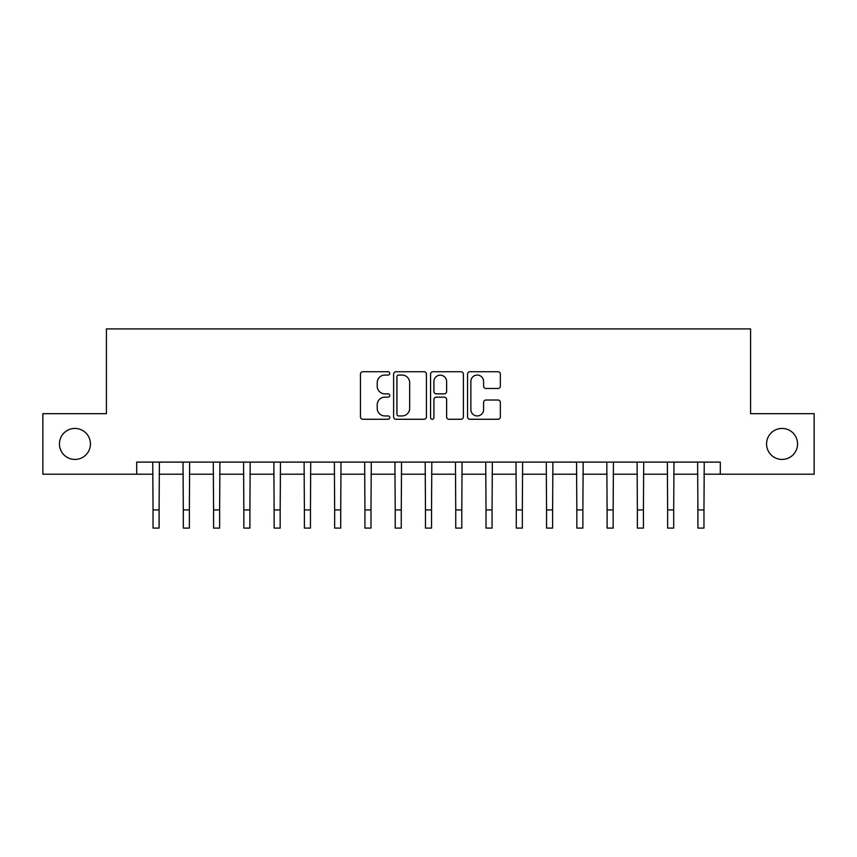 <?xml version="1.0" encoding="UTF-8"?>
<svg xmlns="http://www.w3.org/2000/svg" width="857" height="857" viewBox="0 0 857 857"><rect width="100%" height="100%" fill="white"/><g stroke="black" fill="none" stroke-linecap="round" stroke-linejoin="round"><path stroke-width="1.29" d="M389.753 373.395A1.66 1.66 0 0 0 388.092 371.734L362.832 371.734A2.378 2.378 0 0 0 360.454 374.113L360.454 416.898A2.378 2.378 0 0 0 362.832 419.277L388.092 419.277A1.66 1.66 0 0 0 389.753 417.616A1.66 1.66 0 0 0 388.092 415.945L384.825 415.945A7.606 7.606 0 0 1 377.219 408.339L377.219 404.772A7.606 7.606 0 0 1 384.825 397.166L388.092 397.166A1.66 1.66 0 0 0 389.753 395.505A1.66 1.66 0 0 0 388.092 393.845L384.825 393.845A7.606 7.606 0 0 1 377.219 386.239L377.219 382.672A7.606 7.606 0 0 1 384.825 375.066L388.092 375.066A1.66 1.66 0 0 0 389.753 373.395M766.565 443.937A15.501 15.501 0 0 0 782.066 459.438A15.501 15.501 0 0 0 797.556 443.937A15.501 15.501 0 0 0 782.066 428.436A15.501 15.501 0 0 0 766.565 443.937M59.444 443.937A15.501 15.501 0 0 0 74.934 459.438A15.501 15.501 0 0 0 90.435 443.937A15.501 15.501 0 0 0 74.934 428.436A15.501 15.501 0 0 0 59.444 443.937M497.971 388.489A2.378 2.378 0 0 0 500.349 386.111L500.349 374.113A2.378 2.378 0 0 0 497.971 371.734L469.915 371.734A2.378 2.378 0 0 0 467.547 374.113L467.547 416.898A2.378 2.378 0 0 0 469.915 419.277L497.971 419.277A2.378 2.378 0 0 0 500.349 416.898L500.349 402.394A2.378 2.378 0 0 0 497.971 400.026L485.962 400.026A2.378 2.378 0 0 0 483.584 402.394L483.584 409.592A6.363 6.363 0 0 1 477.231 415.945A6.363 6.363 0 0 1 470.868 409.592L470.868 381.419A6.363 6.363 0 0 1 477.231 375.066A6.363 6.363 0 0 1 483.584 381.419L483.584 386.111A2.378 2.378 0 0 0 485.962 388.489L497.971 388.489M136.691 474.21L42.85 474.21L42.85 413.663L106.418 413.663L106.418 328.906L750.582 328.906L750.582 413.663L814.15 413.663L814.15 474.21L720.308 474.21L720.308 462.105L136.691 462.105L136.691 474.21L153.039 474.21M426.422 374.113A2.378 2.378 0 0 0 424.044 371.734L395.998 371.734A2.378 2.378 0 0 0 393.62 374.113L393.62 416.898A2.378 2.378 0 0 0 395.998 419.277L424.044 419.277A2.378 2.378 0 0 0 426.422 416.898L426.422 374.113M432.956 371.734L461.002 371.734A2.378 2.378 0 0 1 463.38 374.113L463.38 416.898A2.378 2.378 0 0 1 461.002 419.277L449.004 419.277A2.378 2.378 0 0 1 446.626 416.898L446.626 399.544A2.378 2.378 0 0 0 444.247 397.166L436.288 397.166A2.378 2.378 0 0 0 433.91 399.544L433.91 417.616A1.66 1.66 0 0 1 432.239 419.277A1.66 1.66 0 0 1 430.578 417.616L430.578 374.113A2.378 2.378 0 0 1 432.956 371.734M159.091 474.21L183.302 474.21M189.365 474.21L213.575 474.21M219.628 474.21L243.849 474.21M249.901 474.21L274.122 474.21M280.175 474.21L304.385 474.21M310.448 474.21L334.659 474.21M340.711 474.21L364.932 474.21M370.985 474.21L395.206 474.21M401.258 474.21L425.468 474.21M431.532 474.21L455.742 474.21M461.794 474.21L486.015 474.21M492.068 474.21L516.289 474.21M522.341 474.21L546.552 474.21M552.615 474.21L576.825 474.21M582.878 474.21L607.099 474.21M613.151 474.21L637.372 474.21M643.425 474.21L667.635 474.21M673.698 474.21L697.909 474.21M703.961 474.21L720.308 474.21M398.612 375.066A1.66 1.66 0 0 0 396.941 376.726L396.941 414.285A1.66 1.66 0 0 0 398.612 415.945L402.051 415.945A7.606 7.606 0 0 0 409.667 408.339L409.667 382.672A7.606 7.606 0 0 0 402.051 375.066L398.612 375.066M446.626 381.536A6.363 6.363 0 0 0 440.262 375.184A6.363 6.363 0 0 0 433.91 381.536L433.91 391.467A2.378 2.378 0 0 0 436.288 393.845L444.247 393.845A2.378 2.378 0 0 0 446.626 391.467L446.626 381.536M152.75 462.105L153.039 509.926L159.091 509.926L159.381 462.105M153.039 509.926L153.039 528.094L159.091 528.094L159.091 509.926M183.023 462.105L183.302 509.926L189.365 509.926L189.643 462.105M183.302 509.926L183.302 528.094L189.365 528.094L189.365 509.926M213.286 462.105L213.575 509.926L219.628 509.926L219.917 462.105M213.575 509.926L213.575 528.094L219.628 528.094L219.628 509.926M243.559 462.105L243.849 509.926L249.901 509.926L250.19 462.105M243.849 509.926L243.849 528.094L249.901 528.094L249.901 509.926M273.833 462.105L274.122 509.926L280.175 509.926L280.464 462.105M274.122 509.926L274.122 528.094L280.175 528.094L280.175 509.926M304.106 462.105L304.385 509.926L310.448 509.926L310.727 462.105M304.385 509.926L304.385 528.094L310.448 528.094L310.448 509.926M334.369 462.105L334.659 509.926L340.711 509.926L341 462.105M334.659 509.926L334.659 528.094L340.711 528.094L340.711 509.926M364.643 462.105L364.932 509.926L370.985 509.926L371.274 462.105M364.932 509.926L364.932 528.094L370.985 528.094L370.985 509.926M394.916 462.105L395.206 509.926L401.258 509.926L401.547 462.105M395.206 509.926L395.206 528.094L401.258 528.094L401.258 509.926M425.19 462.105L425.468 509.926L431.532 509.926L431.81 462.105M425.468 509.926L425.468 528.094L431.532 528.094L431.532 509.926M455.453 462.105L455.742 509.926L461.794 509.926L462.084 462.105M455.742 509.926L455.742 528.094L461.794 528.094L461.794 509.926M485.726 462.105L486.015 509.926L492.068 509.926L492.357 462.105M486.015 509.926L486.015 528.094L492.068 528.094L492.068 509.926M516 462.105L516.289 509.926L522.341 509.926L522.631 462.105M516.289 509.926L516.289 528.094L522.341 528.094L522.341 509.926M546.273 462.105L546.552 509.926L552.615 509.926L552.894 462.105M546.552 509.926L546.552 528.094L552.615 528.094L552.615 509.926M576.536 462.105L576.825 509.926L582.878 509.926L583.167 462.105M576.825 509.926L576.825 528.094L582.878 528.094L582.878 509.926M606.81 462.105L607.099 509.926L613.151 509.926L613.441 462.105M607.099 509.926L607.099 528.094L613.151 528.094L613.151 509.926M637.083 462.105L637.372 509.926L643.425 509.926L643.714 462.105M637.372 509.926L637.372 528.094L643.425 528.094L643.425 509.926M667.357 462.105L667.635 509.926L673.698 509.926L673.977 462.105M667.635 509.926L667.635 528.094L673.698 528.094L673.698 509.926M697.619 462.105L697.909 509.926L703.961 509.926L704.25 462.105M697.909 509.926L697.909 528.094L703.961 528.094L703.961 509.926"/></g></svg>
